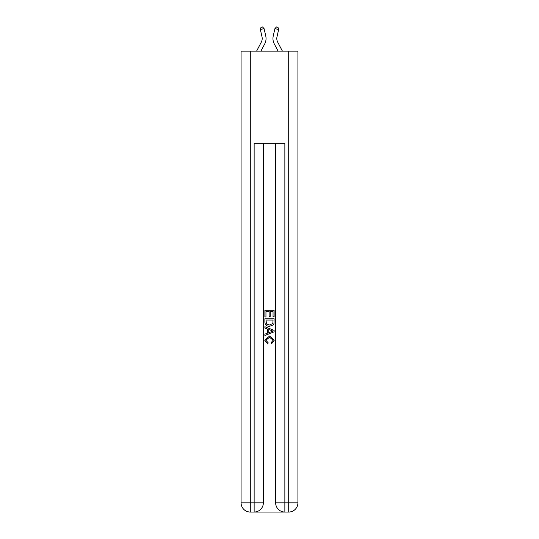 <?xml version="1.0" encoding="UTF-8"?>
<svg xmlns="http://www.w3.org/2000/svg" width="539" height="539" viewBox="0 0 539 539"><rect width="100%" height="100%" fill="white"/><g stroke="black" fill="none" stroke-linecap="round" stroke-linejoin="round"><path stroke-width="0.81" d="M256.591 51.124L261.327 42.089A7.681 7.681 -31 0 0 262.008 36.82L260.344 29.497L261.024 27.294L262.52 26.95L264.083 28.641L265.754 35.965A11.521 11.521 158 0 1 264.73 43.875L260.93 51.124M282.409 51.124L277.673 42.089A7.681 7.681 31 0 1 276.992 36.82L278.656 29.497L274.917 28.641L273.246 35.965A11.521 11.521 -158 0 0 274.27 43.875L278.07 51.124M254.826 512.05L284.174 512.05M250.291 51.124L250.291 502.833L241.074 502.833L241.074 51.124L297.926 51.124L297.926 502.833L288.709 502.833L288.709 51.124M284.861 512.05L284.861 502.833L275.645 502.833A9.217 9.217 0 0 0 284.861 512.05L288.709 512.05L288.709 502.833L284.861 502.833L284.861 143.307L254.138 143.307L254.138 502.833L250.291 502.833L250.291 512.05L254.138 512.05A9.217 9.217 0 0 0 263.355 502.833L254.138 502.833L254.138 512.05M263.355 143.307L263.355 502.833M275.645 502.833L275.645 143.307M288.709 512.05A9.217 9.217 0 0 0 297.926 502.833M241.074 502.833A9.217 9.217 0 0 0 250.291 512.05M264.892 316.986L264.892 310.248L274.108 310.248L274.108 316.75L273.044 316.75L273.044 311.549L270.207 311.549L270.207 316.393L269.143 316.393L269.143 311.549L265.956 311.549L265.956 316.986L264.892 316.986M264.892 322.059L264.892 318.758L274.108 318.758L273.974 323.535L273.32 324.876L269.547 326.317C266.603 326.331 265.047 324.909 264.892 322.059M265.956 320.058L266.61 324.134L269.567 325.017L272.855 323.447L273.044 320.058L265.956 320.058M264.892 328.096L264.892 326.715L274.108 330.373L274.108 331.842L264.892 335.501L264.892 334.119L267.728 333.068L267.728 329.14L264.892 328.096M271.346 330.474L268.793 329.531L268.793 332.678L273.044 331.108L271.346 330.474M265.835 340.163L268.146 342.75L267.843 344.05L264.77 340.284L269.567 336.013L274.23 340.257L271.548 343.815L271.272 342.514L273.165 340.197L269.574 337.313L265.835 340.163M261.327 42.089A7.681 7.681 -22 0 0 262.008 36.82A7.681 7.681 -22 0 1 261.327 42.089A7.681 7.681 -22 0 0 262.008 36.82A7.681 7.681 -22 0 1 261.327 42.089A7.681 7.681 -22 0 0 262.008 36.82A7.681 7.681 -22 0 1 261.327 42.089A7.681 7.681 -22 0 0 262.008 36.82A7.681 7.681 -22 0 1 261.327 42.089A7.681 7.681 -22 0 0 262.008 36.82A7.681 7.681 -22 0 1 261.327 42.089A7.681 7.681 -22 0 0 262.008 36.82A7.681 7.681 -22 0 1 261.327 42.089A7.681 7.681 -22 0 0 262.008 36.82A7.681 7.681 -22 0 1 261.327 42.089A7.681 7.681 -22 0 0 262.008 36.82A7.681 7.681 -22 0 1 261.327 42.089A7.681 7.681 -22 0 0 262.008 36.82A7.681 7.681 -22 0 1 261.327 42.089A7.681 7.681 -22 0 0 262.008 36.82A7.681 7.681 -22 0 1 261.327 42.089A7.681 7.681 -22 0 0 262.008 36.82A7.681 7.681 -22 0 1 261.327 42.089A7.681 7.681 -22 0 0 262.008 36.82A7.681 7.681 -22 0 1 261.327 42.089A7.681 7.681 -22 0 0 262.008 36.82A7.681 7.681 -22 0 1 261.327 42.089A7.681 7.681 -22 0 0 262.008 36.82A7.681 7.681 -22 0 1 261.327 42.089A7.681 7.681 -22 0 0 262.008 36.82A7.681 7.681 -22 0 1 261.327 42.089A7.681 7.681 -22 0 0 262.008 36.82A7.681 7.681 -22 0 1 261.327 42.089A7.681 7.681 -22 0 0 262.008 36.82A7.681 7.681 -22 0 1 261.327 42.089A7.681 7.681 -22 0 0 262.008 36.82A7.681 7.681 -22 0 1 261.327 42.089A7.681 7.681 -22 0 0 262.008 36.82A7.681 7.681 -22 0 1 261.327 42.089A7.681 7.681 -22 0 0 262.008 36.82A7.681 7.681 -22 0 1 261.327 42.089A7.681 7.681 -22 0 0 262.008 36.82A7.681 7.681 -22 0 1 261.327 42.089A7.681 7.681 -22 0 0 262.008 36.82A7.681 7.681 -22 0 1 261.327 42.089A7.681 7.681 -22 0 0 262.008 36.82A7.681 7.681 -22 0 1 261.327 42.089A7.681 7.681 -22 0 0 262.008 36.82A7.681 7.681 -22 0 1 261.327 42.089A7.681 7.681 -22 0 0 262.008 36.82A7.681 7.681 -22 0 1 261.327 42.089A7.681 7.681 -22 0 0 262.008 36.82A7.681 7.681 -22 0 1 261.327 42.089A7.681 7.681 -22 0 0 262.008 36.82A7.681 7.681 -22 0 1 261.327 42.089A7.681 7.681 -22 0 0 262.008 36.82A7.681 7.681 -22 0 1 261.327 42.089A7.681 7.681 -22 0 0 262.008 36.82A7.681 7.681 -22 0 1 261.327 42.089A7.681 7.681 -22 0 0 262.008 36.82A7.681 7.681 -22 0 1 261.327 42.089A7.681 7.681 -22 0 0 262.008 36.82A7.681 7.681 -22 0 1 261.327 42.089A7.681 7.681 -22 0 0 262.008 36.82A7.681 7.681 -22 0 1 261.327 42.089A7.681 7.681 -22 0 0 262.008 36.82A7.681 7.681 -22 0 1 261.327 42.089A7.681 7.681 -22 0 0 262.008 36.82A7.681 7.681 -22 0 1 261.327 42.089A7.681 7.681 -22 0 0 262.008 36.82A7.681 7.681 -22 0 1 261.327 42.089M264.083 28.641L265.754 35.965L264.083 28.641L265.754 35.965L264.083 28.641L265.754 35.965L264.083 28.641L265.754 35.965L264.083 28.641L265.754 35.965L264.083 28.641L265.754 35.965L264.083 28.641L265.754 35.965L264.083 28.641L265.754 35.965L264.083 28.641L265.754 35.965L264.083 28.641L265.754 35.965L264.083 28.641L265.754 35.965L264.083 28.641L265.754 35.965L264.083 28.641L265.754 35.965L264.083 28.641L265.754 35.965L264.083 28.641L265.754 35.965L264.083 28.641L265.754 35.965L264.083 28.641L265.754 35.965L264.083 28.641L265.754 35.965L264.083 28.641L265.754 35.965L264.083 28.641L265.754 35.965L264.083 28.641L265.754 35.965L264.083 28.641L265.754 35.965L264.083 28.641L265.754 35.965L264.083 28.641L265.754 35.965L264.083 28.641L265.754 35.965L264.083 28.641L265.754 35.965L264.083 28.641L265.754 35.965L264.083 28.641L265.754 35.965L264.083 28.641L265.754 35.965L264.083 28.641L265.754 35.965L264.083 28.641L265.754 35.965L264.083 28.641L265.754 35.965L264.083 28.641L265.754 35.965L264.083 28.641L265.754 35.965L264.083 28.641L265.754 35.965L264.083 28.641L260.344 29.497M277.673 42.089A7.681 7.681 22 0 1 276.992 36.82A7.681 7.681 22 0 0 277.673 42.089A7.681 7.681 22 0 1 276.992 36.82A7.681 7.681 22 0 0 277.673 42.089A7.681 7.681 22 0 1 276.992 36.82A7.681 7.681 22 0 0 277.673 42.089A7.681 7.681 22 0 1 276.992 36.82A7.681 7.681 22 0 0 277.673 42.089A7.681 7.681 22 0 1 276.992 36.82A7.681 7.681 22 0 0 277.673 42.089A7.681 7.681 22 0 1 276.992 36.82A7.681 7.681 22 0 0 277.673 42.089A7.681 7.681 22 0 1 276.992 36.82A7.681 7.681 22 0 0 277.673 42.089A7.681 7.681 22 0 1 276.992 36.82A7.681 7.681 22 0 0 277.673 42.089A7.681 7.681 22 0 1 276.992 36.82A7.681 7.681 22 0 0 277.673 42.089A7.681 7.681 22 0 1 276.992 36.82A7.681 7.681 22 0 0 277.673 42.089A7.681 7.681 22 0 1 276.992 36.82A7.681 7.681 22 0 0 277.673 42.089A7.681 7.681 22 0 1 276.992 36.82A7.681 7.681 22 0 0 277.673 42.089A7.681 7.681 22 0 1 276.992 36.82A7.681 7.681 22 0 0 277.673 42.089A7.681 7.681 22 0 1 276.992 36.82A7.681 7.681 22 0 0 277.673 42.089A7.681 7.681 22 0 1 276.992 36.82A7.681 7.681 22 0 0 277.673 42.089A7.681 7.681 22 0 1 276.992 36.82A7.681 7.681 22 0 0 277.673 42.089A7.681 7.681 22 0 1 276.992 36.82A7.681 7.681 22 0 0 277.673 42.089A7.681 7.681 22 0 1 276.992 36.82A7.681 7.681 22 0 0 277.673 42.089A7.681 7.681 22 0 1 276.992 36.82A7.681 7.681 22 0 0 277.673 42.089A7.681 7.681 22 0 1 276.992 36.82A7.681 7.681 22 0 0 277.673 42.089A7.681 7.681 22 0 1 276.992 36.82A7.681 7.681 22 0 0 277.673 42.089A7.681 7.681 22 0 1 276.992 36.82A7.681 7.681 22 0 0 277.673 42.089A7.681 7.681 22 0 1 276.992 36.82A7.681 7.681 22 0 0 277.673 42.089A7.681 7.681 22 0 1 276.992 36.82A7.681 7.681 22 0 0 277.673 42.089A7.681 7.681 22 0 1 276.992 36.82A7.681 7.681 22 0 0 277.673 42.089A7.681 7.681 22 0 1 276.992 36.82A7.681 7.681 22 0 0 277.673 42.089A7.681 7.681 22 0 1 276.992 36.82A7.681 7.681 22 0 0 277.673 42.089A7.681 7.681 22 0 1 276.992 36.82A7.681 7.681 22 0 0 277.673 42.089A7.681 7.681 22 0 1 276.992 36.82A7.681 7.681 22 0 0 277.673 42.089A7.681 7.681 22 0 1 276.992 36.82A7.681 7.681 22 0 0 277.673 42.089A7.681 7.681 22 0 1 276.992 36.82A7.681 7.681 22 0 0 277.673 42.089A7.681 7.681 22 0 1 276.992 36.82A7.681 7.681 22 0 0 277.673 42.089A7.681 7.681 22 0 1 276.992 36.82A7.681 7.681 22 0 0 277.673 42.089A7.681 7.681 22 0 1 276.992 36.82A7.681 7.681 22 0 0 277.673 42.089A7.681 7.681 22 0 1 276.992 36.82A7.681 7.681 22 0 0 277.673 42.089M274.917 28.641L273.246 35.965L274.917 28.641L273.246 35.965L274.917 28.641L273.246 35.965L274.917 28.641L273.246 35.965L274.917 28.641L273.246 35.965L274.917 28.641L273.246 35.965L274.917 28.641L273.246 35.965L274.917 28.641L273.246 35.965L274.917 28.641L273.246 35.965L274.917 28.641L273.246 35.965L274.917 28.641L273.246 35.965L274.917 28.641L273.246 35.965L274.917 28.641L273.246 35.965L274.917 28.641L273.246 35.965L274.917 28.641L273.246 35.965L274.917 28.641L273.246 35.965L274.917 28.641L273.246 35.965L274.917 28.641L273.246 35.965L274.917 28.641L273.246 35.965L274.917 28.641L273.246 35.965L274.917 28.641L273.246 35.965L274.917 28.641L273.246 35.965L274.917 28.641L273.246 35.965L274.917 28.641L273.246 35.965L274.917 28.641L273.246 35.965L274.917 28.641L273.246 35.965L274.917 28.641L273.246 35.965L274.917 28.641L273.246 35.965L274.917 28.641L273.246 35.965L274.917 28.641L273.246 35.965L274.917 28.641L273.246 35.965L274.917 28.641L273.246 35.965L274.917 28.641L273.246 35.965L274.917 28.641L273.246 35.965L274.917 28.641L273.246 35.965L274.917 28.641L276.48 26.95L277.976 27.294L278.656 29.497"/></g></svg>
